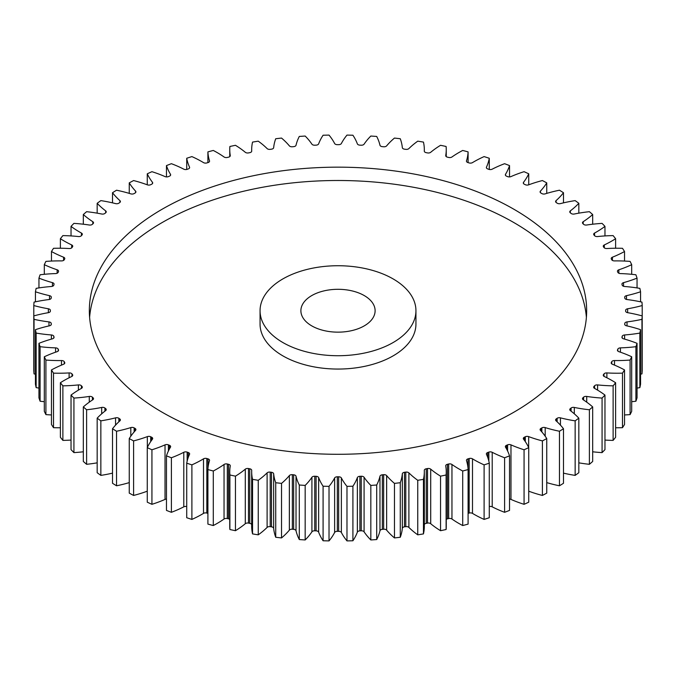 <?xml version="1.0" encoding="UTF-8"?>
<svg xmlns="http://www.w3.org/2000/svg" width="676" height="676" viewBox="0 0 676 676"><rect width="100%" height="100%" fill="white"/><g stroke="black" fill="none" stroke-linecap="round" stroke-linejoin="round"><path stroke-width="1.01" d="M282.889 342.546A77.943 44.996 0 0 0 367.829 352.297A77.943 44.996 0 0 0 415.943 310.723A77.943 44.996 0 0 0 393.111 278.909A77.943 44.996 0 0 0 308.171 269.158A77.943 44.996 0 0 0 260.057 310.723A77.943 44.996 0 0 0 282.889 342.546M415.943 310.723L415.943 324.058A77.943 44.996 180 0 1 367.829 365.631A77.943 44.996 180 0 1 282.889 355.88A77.943 44.996 180 0 1 260.057 324.058L260.057 310.723M89.604 317.39A248.658 143.566 180 0 1 248.202 190.184A248.658 143.566 180 0 1 513.828 222.548A248.658 143.566 180 0 1 586.396 317.39M513.828 209.214A248.658 143.566 0 0 0 242.845 178.092A248.658 143.566 0 0 0 89.342 310.723A248.658 143.566 0 0 0 162.172 412.242A248.658 143.566 0 0 0 433.155 443.363A248.658 143.566 0 0 0 586.658 310.723A248.658 143.566 0 0 0 513.828 209.214M364.246 295.573A37.112 21.429 0 0 0 323.796 290.933A37.112 21.429 0 0 0 300.888 310.723A37.112 21.429 0 0 0 311.754 325.874A37.112 21.429 0 0 0 352.204 330.522A37.112 21.429 0 0 0 375.112 310.723A37.112 21.429 0 0 0 364.246 295.573M583.591 400.015L583.591 397.167A2.822 1.631 180 0 1 586.717 396.44A101.552 58.626 180 0 0 602.071 398.071A304.335 175.701 0 0 0 604.969 395.08A101.552 58.626 180 0 0 596.207 389.317A101.552 58.626 180 0 0 594.542 388.379A2.822 1.631 180 0 1 594.5 388.354A2.822 1.631 180 0 1 593.672 387.204A2.822 1.631 180 0 1 593.984 386.461L593.984 387.94M594.584 388.396L594.584 385.776A2.822 1.631 180 0 1 597.601 384.914A101.552 58.626 180 0 0 613.124 385.835A304.335 175.701 0 0 0 615.608 382.726A101.552 58.626 180 0 0 611.949 380.503A101.552 58.626 180 0 0 604.302 376.515A2.822 1.631 180 0 1 604.09 376.405A2.822 1.631 180 0 1 603.262 375.256A2.822 1.631 180 0 1 603.482 374.631L603.482 375.881M603.989 376.346L603.989 373.921A2.822 1.631 180 0 1 606.887 372.924A101.552 58.626 180 0 0 622.486 373.144A304.335 175.701 0 0 0 624.531 369.933A101.552 58.626 180 0 0 612.422 364.254A2.822 1.631 180 0 1 612.033 364.068A2.822 1.631 180 0 1 611.205 362.911A2.822 1.631 180 0 1 611.349 362.404L611.349 363.418M611.755 363.874L611.755 361.677A2.822 1.631 180 0 1 614.509 360.553A101.552 58.626 180 0 0 630.091 360.063A304.335 175.701 0 0 0 631.697 356.767A101.552 58.626 180 0 0 618.853 351.655A2.822 1.631 180 0 1 618.278 351.402A2.822 1.631 180 0 1 617.45 350.252A2.822 1.631 180 0 1 617.526 349.864L617.526 350.633M617.839 351.072L617.839 349.12A2.822 1.631 180 0 1 620.424 347.87A101.552 58.626 180 0 0 635.896 346.687A304.335 175.701 0 0 0 637.045 343.324A101.552 58.626 180 0 0 623.551 338.811A2.822 1.631 180 0 1 622.773 338.49A2.822 1.631 180 0 1 621.954 337.341A2.822 1.631 180 0 1 621.988 337.079L621.988 337.603M622.19 338L622.19 336.327A2.822 1.631 180 0 1 624.599 334.966A101.552 58.626 180 0 0 639.859 333.082A304.335 175.701 0 0 0 640.561 329.677A101.552 58.626 180 0 0 626.483 325.79A2.822 1.631 180 0 1 625.511 325.418A2.822 1.631 180 0 1 624.683 324.269A2.822 1.631 180 0 1 624.692 324.134L624.692 324.395M625.63 310.723A287.63 166.059 180 0 0 625.63 310.343L625.63 310.343A2.822 1.631 180 0 1 627.641 308.78L627.641 312.675A2.822 1.631 180 0 1 626.458 312.261A2.822 1.631 180 0 1 625.63 311.112L625.63 311.112A287.63 166.059 180 0 0 625.63 310.723L625.63 311.154M627.641 308.78A101.552 58.626 180 0 0 642.2 305.544A304.335 175.701 0 0 0 641.963 302.121A101.552 58.626 180 0 0 627.015 299.544A2.822 1.631 180 0 1 625.613 299.105A2.822 1.631 180 0 1 624.793 298.082A287.63 166.059 180 0 0 624.692 297.313A2.822 1.631 180 0 1 624.683 297.186A2.822 1.631 180 0 1 626.483 295.665L626.483 299.451M626.483 295.665A101.552 58.626 180 0 0 640.561 291.779A304.335 175.701 0 0 0 639.859 288.373A101.552 58.626 180 0 0 624.599 286.489A2.822 1.631 180 0 1 622.985 286.024A2.822 1.631 180 0 1 622.19 285.128A287.63 166.059 180 0 0 621.988 284.368A2.822 1.631 180 0 1 621.954 284.114A2.822 1.631 180 0 1 623.551 282.644L623.551 286.278M623.551 282.644A101.552 58.626 180 0 0 637.045 278.132A304.335 175.701 0 0 0 635.896 274.769A101.552 58.626 180 0 0 620.424 273.577A2.822 1.631 180 0 1 618.591 273.104A2.822 1.631 180 0 1 617.839 272.335A287.63 166.059 180 0 0 617.526 271.591A2.822 1.631 180 0 1 617.45 271.203A2.822 1.631 180 0 1 618.853 269.8L618.853 273.239M618.853 269.8A101.552 58.626 180 0 0 631.697 264.679A304.335 175.701 0 0 0 630.091 261.392A101.552 58.626 180 0 0 614.509 260.902A2.822 1.631 180 0 1 612.448 260.429A2.822 1.631 180 0 1 611.755 259.77A287.63 166.059 180 0 0 611.349 259.052A2.822 1.631 180 0 1 611.205 258.545A2.822 1.631 180 0 1 612.422 257.201L612.422 260.412M612.422 257.201A101.552 58.626 180 0 0 624.531 251.523A304.335 175.701 0 0 0 622.486 248.312A101.552 58.626 180 0 0 606.887 248.531A2.822 1.631 180 0 1 604.606 248.058A2.822 1.631 180 0 1 603.989 247.534A287.63 166.059 180 0 0 603.482 246.825A2.822 1.631 180 0 1 603.262 246.199A2.822 1.631 180 0 1 604.302 244.94L604.302 247.855M604.302 244.94A101.552 58.626 180 0 0 615.608 238.721A304.335 175.701 0 0 0 613.124 235.611A101.552 58.626 180 0 0 597.601 236.541A2.822 1.631 180 0 1 595.1 236.093A2.822 1.631 180 0 1 594.584 235.679A287.63 166.059 180 0 0 593.984 234.995A2.822 1.631 180 0 1 593.672 234.251A2.822 1.631 180 0 1 594.542 233.076L594.542 235.637M594.542 233.076A101.552 58.626 180 0 0 604.969 226.375A304.335 175.701 0 0 0 602.071 223.384A101.552 58.626 180 0 0 586.717 225.015A2.822 1.631 180 0 1 584.005 224.593A2.822 1.631 180 0 1 583.591 224.288A287.63 166.059 180 0 0 582.898 223.638A2.822 1.631 180 0 1 582.484 222.784A2.822 1.631 180 0 1 583.202 221.694L583.202 223.917M583.202 221.694A101.552 58.626 180 0 0 592.675 214.537A304.335 175.701 0 0 0 589.387 211.689A101.552 58.626 180 0 0 574.304 214.013A2.822 1.631 180 0 1 571.381 213.624A2.822 1.631 180 0 1 571.085 213.43A287.63 166.059 180 0 0 570.307 212.813A2.822 1.631 180 0 1 569.767 211.85A2.822 1.631 180 0 1 570.341 210.861L570.341 212.839M570.341 210.861A101.552 58.626 180 0 0 578.825 203.299A304.335 175.701 0 0 0 575.149 200.611A101.552 58.626 180 0 0 560.438 203.603A2.822 1.631 180 0 1 557.303 203.265A2.822 1.631 180 0 1 557.142 203.172A287.63 166.059 180 0 0 556.289 202.589A2.822 1.631 180 0 1 555.604 201.524A2.822 1.631 180 0 1 556.061 200.645L556.061 202.411M556.061 200.645A101.552 58.626 180 0 0 563.48 192.719A304.335 175.701 0 0 0 559.458 190.209A101.552 58.626 180 0 0 545.194 193.86A2.822 1.631 180 0 1 541.856 193.573L541.856 193.573A287.63 166.059 180 0 0 541.383 193.302A287.63 166.059 180 0 0 540.918 193.032A2.822 1.631 180 0 1 540.91 193.032A2.822 1.631 180 0 1 540.09 191.883A2.822 1.631 180 0 1 540.428 191.105L540.428 192.652M540.428 191.105A101.552 58.626 180 0 0 546.749 182.875A304.335 175.701 0 0 0 542.397 180.551A101.552 58.626 180 0 0 528.666 184.835A2.822 1.631 180 0 1 525.303 184.7A287.63 166.059 180 0 0 524.297 184.202A2.822 1.631 180 0 1 524.128 184.117A2.822 1.631 180 0 1 523.308 182.968A2.822 1.631 180 0 1 523.545 182.309L523.545 183.619M523.545 182.309A101.552 58.626 180 0 0 528.733 173.808A304.335 175.701 0 0 0 524.069 171.687A101.552 58.626 180 0 0 510.972 176.588A2.822 1.631 180 0 1 507.6 176.605A287.63 166.059 180 0 0 506.527 176.157A2.822 1.631 180 0 1 506.189 175.988A2.822 1.631 180 0 1 505.361 174.839A2.822 1.631 180 0 1 505.521 174.298L505.521 175.371M505.521 174.298A101.552 58.626 180 0 0 509.535 165.595A304.335 175.701 0 0 0 504.609 163.693A101.552 58.626 180 0 0 492.212 169.161A2.822 1.631 180 0 1 488.849 169.338A287.63 166.059 180 0 0 487.726 168.932A2.822 1.631 180 0 1 487.193 168.696A2.822 1.631 180 0 1 486.374 167.547A2.822 1.631 180 0 1 486.466 167.133L486.466 167.961M486.466 167.133A101.552 58.626 180 0 0 489.28 158.269A304.335 175.701 0 0 0 484.109 156.595A101.552 58.626 180 0 0 472.499 162.612A2.822 1.631 180 0 1 469.169 162.941A287.63 166.059 180 0 0 467.995 162.595A2.822 1.631 180 0 1 467.277 162.291A2.822 1.631 180 0 1 466.448 161.141A2.822 1.631 180 0 1 466.491 160.846L466.491 161.429M466.491 160.846A101.552 58.626 180 0 0 468.096 151.889A304.335 175.701 0 0 0 462.714 150.452A101.552 58.626 180 0 0 451.957 156.976A2.822 1.631 180 0 1 448.687 157.449A287.63 166.059 180 0 0 447.461 157.162A2.822 1.631 180 0 1 446.54 156.807A2.822 1.631 180 0 1 445.712 155.657A2.822 1.631 180 0 1 445.729 155.488L445.729 155.818M445.729 155.488A101.552 58.626 180 0 0 446.253 149.548A101.552 58.626 180 0 0 446.109 146.481A304.335 175.701 0 0 0 440.549 145.298A101.552 58.626 180 0 0 430.705 152.286A2.822 1.631 180 0 1 427.511 152.911A287.63 166.059 180 0 0 426.252 152.675A2.822 1.631 180 0 1 425.128 152.277A2.822 1.631 180 0 1 424.3 151.128A2.822 1.631 180 0 1 424.3 151.086L424.3 151.162M424.3 151.086A101.552 58.626 180 0 0 424.325 149.742A101.552 58.626 180 0 0 423.455 142.095A304.335 175.701 0 0 0 417.751 141.166A101.552 58.626 180 0 0 408.895 148.576A2.822 1.631 180 0 1 405.786 149.345A287.63 166.059 180 0 0 404.501 149.168A2.822 1.631 180 0 1 403.158 148.728A2.822 1.631 180 0 1 402.338 147.672A101.552 58.626 180 0 0 400.276 138.741A304.335 175.701 0 0 0 394.463 138.073A101.552 58.626 180 0 0 386.638 145.864A2.822 1.631 180 0 1 383.647 146.768A287.63 166.059 180 0 0 382.346 146.65A2.822 1.631 180 0 1 380.782 146.193A2.822 1.631 180 0 1 379.98 145.256A101.552 58.626 180 0 0 376.709 136.451A304.335 175.701 0 0 0 370.828 136.045A101.552 58.626 180 0 0 364.085 144.174A2.822 1.631 180 0 1 361.229 145.205A287.63 166.059 180 0 0 359.911 145.146A2.822 1.631 180 0 1 358.128 144.672A2.822 1.631 180 0 1 357.367 143.87A101.552 58.626 180 0 0 352.914 135.234A304.335 175.701 0 0 0 346.982 135.099A101.552 58.626 180 0 0 341.372 143.506A2.822 1.631 180 0 1 338.659 144.664A287.63 166.059 180 0 0 337.341 144.664A2.822 1.631 180 0 1 335.338 144.191A2.822 1.631 180 0 1 334.628 143.506A101.552 58.626 180 0 0 329.018 135.099A304.335 175.701 0 0 0 323.086 135.234A101.552 58.626 180 0 0 318.633 143.87A2.822 1.631 180 0 1 316.089 145.146A287.63 166.059 180 0 0 314.771 145.205A2.822 1.631 180 0 1 312.549 144.732A2.822 1.631 180 0 1 311.915 144.174A101.552 58.626 180 0 0 305.172 136.045A304.335 175.701 0 0 0 299.291 136.451A101.552 58.626 180 0 0 296.02 145.256A2.822 1.631 180 0 1 293.654 146.65A287.63 166.059 180 0 0 292.353 146.768A2.822 1.631 180 0 1 289.911 146.312A2.822 1.631 180 0 1 289.362 145.864A101.552 58.626 180 0 0 281.537 138.073A304.335 175.701 0 0 0 275.724 138.741A101.552 58.626 180 0 0 273.662 147.672A2.822 1.631 180 0 1 271.498 149.168A287.63 166.059 180 0 0 270.214 149.345A2.822 1.631 180 0 1 267.552 148.914A2.822 1.631 180 0 1 267.105 148.576A101.552 58.626 180 0 0 258.249 141.166A304.335 175.701 0 0 0 252.545 142.095A101.552 58.626 180 0 0 251.675 149.742L251.675 151.348M251.7 151.162L251.7 151.086A2.822 1.631 180 0 1 251.7 151.128A2.822 1.631 180 0 1 249.748 152.675A287.63 166.059 180 0 0 248.489 152.911A2.822 1.631 180 0 1 245.616 152.514A2.822 1.631 180 0 1 245.295 152.286A101.552 58.626 180 0 0 235.451 145.298A304.335 175.701 0 0 0 229.891 146.481A101.552 58.626 180 0 0 229.747 149.548L229.747 156.612M230.271 155.818L230.271 155.488A2.822 1.631 180 0 1 230.288 155.657A2.822 1.631 180 0 1 228.539 157.162A287.63 166.059 180 0 0 227.313 157.449A2.822 1.631 180 0 1 224.238 157.102A2.822 1.631 180 0 1 224.043 156.976A101.552 58.626 180 0 0 217.14 152.565A101.552 58.626 180 0 0 213.286 150.452A304.335 175.701 0 0 0 207.904 151.889L207.904 162.62M209.509 161.429L209.509 160.846A2.822 1.631 180 0 1 209.552 161.141A2.822 1.631 180 0 1 208.005 162.595A287.63 166.059 180 0 0 206.831 162.941A2.822 1.631 180 0 1 203.552 162.637A2.822 1.631 180 0 1 203.501 162.612A101.552 58.626 180 0 0 201.87 161.649A101.552 58.626 180 0 0 191.891 156.595A304.335 175.701 0 0 0 186.72 158.269L186.72 169.465M571.085 411.16L571.085 408.025A287.63 166.059 180 0 1 570.307 408.642A2.822 1.631 180 0 0 569.767 409.605A2.822 1.631 180 0 0 570.341 410.594A101.552 58.626 180 0 1 578.825 418.157A304.335 175.701 0 0 1 575.149 420.844L575.149 475.389A101.552 58.626 180 0 1 563.48 473.141M559.458 485.79A304.335 175.701 0 0 0 563.48 483.281L563.48 428.736A304.335 175.701 0 0 1 559.458 431.246L559.458 485.79A101.552 58.626 180 0 1 546.749 482.613M542.397 440.904L542.397 495.449A304.335 175.701 0 0 0 546.749 493.125L546.749 438.58A304.335 175.701 0 0 1 542.397 440.904A101.552 58.626 180 0 1 528.666 436.62L528.666 447.512M542.397 495.449A101.552 58.626 180 0 1 528.733 491.19M524.069 449.768L524.069 504.313A304.335 175.701 0 0 0 528.733 502.192L528.733 447.647A304.335 175.701 0 0 1 524.069 449.768A101.552 58.626 180 0 1 510.972 444.867L510.972 499.412A2.822 1.631 0 0 0 509.535 499.091M524.069 504.313A101.552 58.626 180 0 1 510.972 499.412M504.609 457.762L504.609 512.307A304.335 175.701 0 0 0 509.535 510.405L509.535 455.861A304.335 175.701 0 0 1 504.609 457.762A101.552 58.626 180 0 1 492.212 452.295L492.212 506.839A2.822 1.631 0 0 0 489.28 506.535M504.609 512.307A101.552 58.626 180 0 1 492.212 506.839M484.109 464.86L484.109 519.405A304.335 175.701 0 0 0 489.28 517.731L489.28 463.187A304.335 175.701 0 0 1 484.109 464.86A101.552 58.626 180 0 1 472.499 458.843L472.499 513.388A2.822 1.631 0 0 0 469.169 513.059A287.63 166.059 180 0 1 468.096 513.38M484.109 519.405A101.552 58.626 180 0 1 472.499 513.388M462.714 471.003L462.714 525.548A304.335 175.701 0 0 0 468.096 524.111L468.096 469.567A304.335 175.701 0 0 1 462.714 471.003A101.552 58.626 180 0 1 451.957 464.48L451.957 519.024A2.822 1.631 0 0 0 448.687 518.551A287.63 166.059 180 0 1 447.461 518.838A2.822 1.631 0 0 0 446.253 519.388M462.714 525.548A101.552 58.626 180 0 1 451.957 519.024M448.687 518.551L448.687 463.998A287.63 166.059 180 0 1 447.461 464.294A2.822 1.631 180 0 0 445.712 465.798A2.822 1.631 180 0 0 445.729 465.967A101.552 58.626 180 0 1 446.253 471.907L446.253 526.452A101.552 58.626 180 0 1 446.109 529.519A304.335 175.701 0 0 1 440.549 530.702A101.552 58.626 180 0 1 430.705 523.714A2.822 1.631 0 0 0 427.511 523.089A287.63 166.059 180 0 1 426.252 523.325A2.822 1.631 0 0 0 424.325 524.652M427.511 523.089L427.511 468.544A287.63 166.059 180 0 1 426.252 468.781A2.822 1.631 180 0 0 424.3 470.327A2.822 1.631 180 0 0 424.3 470.369A101.552 58.626 180 0 1 424.325 471.713L424.325 526.258A101.552 58.626 180 0 1 423.455 533.905A304.335 175.701 0 0 1 417.751 534.834A101.552 58.626 180 0 1 408.895 527.424A2.822 1.631 0 0 0 405.786 526.655A287.63 166.059 180 0 1 404.501 526.832A2.822 1.631 0 0 0 402.338 528.328A101.552 58.626 180 0 1 400.276 537.259A304.335 175.701 0 0 1 394.463 537.927A101.552 58.626 180 0 1 386.638 530.136A2.822 1.631 0 0 0 383.647 529.232A287.63 166.059 180 0 1 382.346 529.35A2.822 1.631 0 0 0 379.98 530.745A101.552 58.626 180 0 1 376.709 539.549A304.335 175.701 0 0 1 370.828 539.955A101.552 58.626 180 0 1 364.085 531.826A2.822 1.631 0 0 0 361.229 530.795A287.63 166.059 180 0 1 359.911 530.854A2.822 1.631 0 0 0 357.367 532.13A101.552 58.626 180 0 1 352.914 540.766A304.335 175.701 0 0 1 346.982 540.901A101.552 58.626 180 0 1 341.372 532.494A2.822 1.631 0 0 0 338.659 531.336A287.63 166.059 180 0 1 337.341 531.336A2.822 1.631 0 0 0 334.628 532.494A101.552 58.626 180 0 1 329.018 540.901A304.335 175.701 0 0 1 323.086 540.766A101.552 58.626 180 0 1 318.633 532.13A2.822 1.631 0 0 0 316.089 530.854A287.63 166.059 180 0 1 314.771 530.795A2.822 1.631 0 0 0 311.915 531.826A101.552 58.626 180 0 1 305.172 539.955A304.335 175.701 0 0 1 299.291 539.549A101.552 58.626 180 0 1 296.02 530.745A2.822 1.631 0 0 0 293.654 529.35A287.63 166.059 180 0 1 292.353 529.232A2.822 1.631 0 0 0 289.362 530.136A101.552 58.626 180 0 1 281.537 537.927A304.335 175.701 0 0 1 275.724 537.259A101.552 58.626 180 0 1 273.662 528.328A2.822 1.631 0 0 0 271.498 526.832A287.63 166.059 180 0 1 270.214 526.655A2.822 1.631 0 0 0 267.105 527.424A101.552 58.626 180 0 1 258.249 534.834A304.335 175.701 0 0 1 252.545 533.905A101.552 58.626 180 0 1 251.675 526.258L251.675 471.713A101.552 58.626 180 0 1 251.7 470.369A2.822 1.631 180 0 0 251.7 470.327A2.822 1.631 180 0 0 249.748 468.781A287.63 166.059 180 0 1 248.489 468.544L248.489 523.089A2.822 1.631 0 0 0 245.295 523.714A101.552 58.626 180 0 1 235.451 530.702A304.335 175.701 0 0 1 229.891 529.519A101.552 58.626 180 0 1 229.747 526.452L229.747 471.907A101.552 58.626 180 0 1 230.271 465.967A2.822 1.631 180 0 0 230.288 465.798A2.822 1.631 180 0 0 228.539 464.294A287.63 166.059 180 0 1 227.313 463.998L227.313 518.551A2.822 1.631 0 0 0 224.043 519.024A101.552 58.626 180 0 1 213.286 525.548A304.335 175.701 0 0 1 207.904 524.111L207.904 469.567A101.552 58.626 180 0 1 209.509 460.61A2.822 1.631 180 0 0 209.552 460.314A2.822 1.631 180 0 0 208.005 458.86A287.63 166.059 180 0 1 206.831 458.514L206.831 513.059A2.822 1.631 0 0 0 203.501 513.388A101.552 58.626 180 0 1 191.891 519.405A304.335 175.701 0 0 1 186.72 517.731L186.72 463.187A101.552 58.626 180 0 1 189.534 454.323A2.822 1.631 180 0 0 189.626 453.909A2.822 1.631 180 0 0 188.274 452.514A287.63 166.059 180 0 1 187.151 452.117L187.151 461.15M251.675 524.652A2.822 1.631 0 0 0 249.748 523.325A287.63 166.059 180 0 1 248.489 523.089M229.747 519.388A2.822 1.631 0 0 0 228.539 518.838A287.63 166.059 180 0 1 227.313 518.551M207.904 513.38A287.63 166.059 180 0 1 206.831 513.059M186.72 506.535A2.822 1.631 0 0 0 183.787 506.839A101.552 58.626 180 0 1 171.391 512.307A304.335 175.701 0 0 1 166.465 510.405L166.465 455.861A101.552 58.626 180 0 1 170.479 447.157A2.822 1.631 180 0 0 170.639 446.616A2.822 1.631 180 0 0 169.473 445.298A287.63 166.059 180 0 1 168.4 444.85L168.4 451.002M166.465 499.091A2.822 1.631 0 0 0 165.029 499.412A101.552 58.626 180 0 1 151.931 504.313A304.335 175.701 0 0 1 147.267 502.192L147.267 447.647A101.552 58.626 180 0 1 152.455 439.147A2.822 1.631 180 0 0 152.691 438.487A2.822 1.631 180 0 0 151.703 437.254A287.63 166.059 180 0 1 150.697 436.755L150.697 441.597M147.267 491.19A101.552 58.626 180 0 1 133.603 495.449A304.335 175.701 0 0 1 129.251 493.125L129.251 438.58A101.552 58.626 180 0 1 135.572 430.35A2.822 1.631 180 0 0 135.91 429.573A2.822 1.631 180 0 0 135.082 428.423A287.63 166.059 180 0 1 134.144 427.883L134.144 431.939M129.251 482.613A101.552 58.626 180 0 1 116.542 485.79A304.335 175.701 0 0 1 112.52 483.281L112.52 428.736A101.552 58.626 180 0 1 119.939 420.81A2.822 1.631 180 0 0 120.396 419.923A2.822 1.631 180 0 0 119.711 418.866A287.63 166.059 180 0 1 118.858 418.283L118.858 421.807M112.52 473.141A101.552 58.626 180 0 1 100.851 475.389A304.335 175.701 0 0 1 97.175 472.701L97.175 418.157A101.552 58.626 180 0 1 105.659 410.594A2.822 1.631 180 0 0 106.233 409.605A2.822 1.631 180 0 0 105.693 408.642A287.63 166.059 180 0 1 104.915 408.025L104.915 411.16M97.175 462.84A101.552 58.626 180 0 1 86.612 464.311A304.335 175.701 0 0 1 83.325 461.463L83.325 406.918A101.552 58.626 180 0 1 92.798 399.761A2.822 1.631 180 0 0 93.516 398.671A2.822 1.631 180 0 0 93.102 397.818A287.63 166.059 180 0 1 92.409 397.167L92.409 400.015M83.325 451.788A101.552 58.626 180 0 1 73.929 452.616A304.335 175.701 0 0 1 71.031 449.625L71.031 395.08A101.552 58.626 180 0 1 81.458 388.379A2.822 1.631 180 0 0 82.328 387.204A2.822 1.631 180 0 0 82.016 386.461A287.63 166.059 180 0 1 81.416 385.776L81.416 388.396M71.031 440.068A101.552 58.626 180 0 1 62.876 440.389A304.335 175.701 0 0 1 60.392 437.279L60.392 382.726A101.552 58.626 180 0 1 71.698 376.515A2.822 1.631 180 0 0 72.738 375.256A2.822 1.631 180 0 0 72.518 374.631A287.63 166.059 180 0 1 72.011 373.921L72.011 376.346M60.392 427.764A101.552 58.626 180 0 1 53.514 427.688A304.335 175.701 0 0 1 51.469 424.477L51.469 369.933A101.552 58.626 180 0 1 63.578 364.254A2.822 1.631 180 0 0 64.795 362.911A2.822 1.631 180 0 0 64.651 362.404A287.63 166.059 180 0 1 64.245 361.677L64.245 363.874M51.469 414.946A101.552 58.626 180 0 1 45.909 414.608A304.335 175.701 0 0 1 44.303 411.321L44.303 356.767A101.552 58.626 180 0 1 57.147 351.655A2.822 1.631 180 0 0 58.55 350.252A2.822 1.631 180 0 0 58.474 349.864A287.63 166.059 180 0 1 58.161 349.12L58.161 351.072M44.303 401.688A101.552 58.626 180 0 1 40.104 401.231A304.335 175.701 0 0 1 38.955 397.868L38.955 343.324A101.552 58.626 180 0 1 52.449 338.811A2.822 1.631 180 0 0 54.046 337.341A2.822 1.631 180 0 0 54.012 337.079A287.63 166.059 180 0 1 53.81 336.327L53.81 338M38.955 388.083A101.552 58.626 180 0 1 36.141 387.627A304.335 175.701 0 0 1 35.439 384.221L35.439 329.677A101.552 58.626 180 0 1 49.517 325.79A2.822 1.631 180 0 0 51.317 324.269A2.822 1.631 180 0 0 51.308 324.134A287.63 166.059 180 0 1 51.207 323.373L51.207 324.725M35.439 374.183A101.552 58.626 180 0 1 34.037 373.879A304.335 175.701 0 0 1 33.8 370.456L33.8 315.912A101.552 58.626 180 0 1 48.359 312.675L48.359 308.78A101.552 58.626 180 0 1 33.8 305.544L33.8 315.912A304.335 175.701 0 0 0 34.037 319.334L34.037 373.879M641.963 319.334L641.963 373.879A304.335 175.701 0 0 0 642.2 370.456L642.2 315.912A304.335 175.701 0 0 1 641.963 319.334A101.552 58.626 180 0 1 627.015 321.911L627.015 325.908M641.963 373.879A101.552 58.626 180 0 1 640.561 374.183M639.859 333.082L639.859 387.627A304.335 175.701 0 0 0 640.561 384.221L640.561 329.677M639.859 387.627A101.552 58.626 180 0 1 637.045 388.083M635.896 346.687L635.896 401.231A304.335 175.701 0 0 0 637.045 397.868L637.045 343.324M635.896 401.231A101.552 58.626 180 0 1 631.697 401.688M630.091 360.063L630.091 414.608A304.335 175.701 0 0 0 631.697 411.321L631.697 356.767M630.091 414.608A101.552 58.626 180 0 1 624.531 414.946M622.486 373.144L622.486 427.688A304.335 175.701 0 0 0 624.531 424.477L624.531 369.933M622.486 427.688A101.552 58.626 180 0 1 615.608 427.764M613.124 385.835L613.124 440.389A304.335 175.701 0 0 0 615.608 437.279L615.608 382.726M613.124 440.389A101.552 58.626 180 0 1 604.969 440.068M602.071 398.071L602.071 452.616A304.335 175.701 0 0 0 604.969 449.625L604.969 395.08M602.071 452.616A101.552 58.626 180 0 1 592.675 451.788M589.387 409.766L589.387 464.311A304.335 175.701 0 0 0 592.675 461.463L592.675 406.918A304.335 175.701 0 0 1 589.387 409.766A101.552 58.626 180 0 1 574.304 407.442L574.304 413.813M589.387 464.311A101.552 58.626 180 0 1 578.825 462.84M575.149 475.389A304.335 175.701 0 0 0 578.825 472.701L578.825 418.157M557.142 421.807L557.142 418.283A287.63 166.059 180 0 1 556.289 418.866L556.289 421.013M557.142 418.283A2.822 1.631 180 0 1 560.438 417.852L560.438 425.12M575.149 420.844A101.552 58.626 180 0 1 560.438 417.852M571.085 408.025A2.822 1.631 180 0 1 574.304 407.442M583.591 397.167A287.63 166.059 180 0 1 582.898 397.818A2.822 1.631 180 0 0 582.484 398.671A2.822 1.631 180 0 0 583.202 399.761A101.552 58.626 180 0 1 592.675 406.918M594.584 385.776A287.63 166.059 180 0 1 593.984 386.461M603.989 373.921A287.63 166.059 180 0 1 603.482 374.631M611.755 361.677A287.63 166.059 180 0 1 611.349 362.404M617.839 349.12A287.63 166.059 180 0 1 617.526 349.864M622.19 336.327A287.63 166.059 180 0 1 621.988 337.079M624.793 324.725L624.793 323.373A287.63 166.059 180 0 1 624.692 324.134M624.793 323.373A2.822 1.631 180 0 1 627.015 321.911M627.641 312.675A101.552 58.626 180 0 1 642.2 315.912M251.7 151.086A101.552 58.626 180 0 1 251.675 149.742M230.271 155.488A101.552 58.626 180 0 1 229.747 149.548M209.509 160.846A101.552 58.626 180 0 1 207.904 151.889M189.534 167.961L189.534 167.133A101.552 58.626 180 0 1 186.72 158.269M189.534 167.133A2.822 1.631 180 0 1 189.626 167.547A2.822 1.631 180 0 1 188.274 168.932A287.63 166.059 180 0 0 187.151 169.338A2.822 1.631 180 0 1 183.787 169.161A101.552 58.626 180 0 0 171.391 163.693A304.335 175.701 0 0 0 166.465 165.595L166.465 176.909M170.479 175.371L170.479 174.298A101.552 58.626 180 0 1 166.465 165.595M170.479 174.298A2.822 1.631 180 0 1 170.639 174.839A2.822 1.631 180 0 1 169.473 176.157A287.63 166.059 180 0 0 168.4 176.605A2.822 1.631 180 0 1 165.029 176.588A101.552 58.626 180 0 0 151.931 171.687A304.335 175.701 0 0 0 147.267 173.808L147.267 184.81M152.455 183.619L152.455 182.309A101.552 58.626 180 0 1 147.267 173.808M152.455 182.309A2.822 1.631 180 0 1 152.691 182.968A2.822 1.631 180 0 1 151.703 184.202A287.63 166.059 180 0 0 150.697 184.7A2.822 1.631 180 0 1 147.334 184.835A101.552 58.626 180 0 0 133.603 180.551A304.335 175.701 0 0 0 129.251 182.875L129.251 193.387M135.572 192.652L135.572 191.105A101.552 58.626 180 0 1 129.251 182.875M135.572 191.105A2.822 1.631 180 0 1 135.91 191.883A2.822 1.631 180 0 1 135.082 193.032A287.63 166.059 180 0 0 134.144 193.573A2.822 1.631 180 0 1 130.806 193.86A101.552 58.626 180 0 0 116.542 190.209A304.335 175.701 0 0 0 112.52 192.719L112.52 202.859M119.939 202.411L119.939 200.645A101.552 58.626 180 0 1 112.52 192.719M119.939 200.645A2.822 1.631 180 0 1 120.396 201.524A2.822 1.631 180 0 1 119.711 202.589A287.63 166.059 180 0 0 118.858 203.172A2.822 1.631 180 0 1 115.562 203.603A101.552 58.626 180 0 0 100.851 200.611A304.335 175.701 0 0 0 97.175 203.299L97.175 213.16M105.659 212.839L105.659 210.861A101.552 58.626 180 0 1 97.175 203.299M105.659 210.861A2.822 1.631 180 0 1 106.233 211.85A2.822 1.631 180 0 1 105.693 212.813A287.63 166.059 180 0 0 104.915 213.43A2.822 1.631 180 0 1 101.696 214.013A101.552 58.626 180 0 0 86.612 211.689A304.335 175.701 0 0 0 83.325 214.537L83.325 224.212M92.798 223.917L92.798 221.694A101.552 58.626 180 0 1 83.325 214.537M92.798 221.694A2.822 1.631 180 0 1 93.516 222.784A2.822 1.631 180 0 1 93.102 223.638A287.63 166.059 180 0 0 92.409 224.288A2.822 1.631 180 0 1 89.283 225.015A101.552 58.626 180 0 0 73.929 223.384A304.335 175.701 0 0 0 71.031 226.375L71.031 235.932M81.458 235.637L81.458 233.076A101.552 58.626 180 0 1 71.031 226.375M81.458 233.076A2.822 1.631 180 0 1 82.328 234.251A2.822 1.631 180 0 1 82.016 234.995A287.63 166.059 180 0 0 81.416 235.679A2.822 1.631 180 0 1 78.399 236.541A101.552 58.626 180 0 0 62.876 235.611A304.335 175.701 0 0 0 60.392 238.721L60.392 248.236M71.698 247.855L71.698 244.94A101.552 58.626 180 0 1 60.392 238.721M71.698 244.94A2.822 1.631 180 0 1 72.738 246.199A2.822 1.631 180 0 1 72.518 246.825A287.63 166.059 180 0 0 72.011 247.534A2.822 1.631 180 0 1 69.113 248.531A101.552 58.626 180 0 0 53.514 248.312A304.335 175.701 0 0 0 51.469 251.523L51.469 261.054M63.578 260.412L63.578 257.201A101.552 58.626 180 0 1 51.469 251.523M63.578 257.201A2.822 1.631 180 0 1 64.795 258.545A2.822 1.631 180 0 1 64.651 259.052A287.63 166.059 180 0 0 64.245 259.77A2.822 1.631 180 0 1 61.491 260.902A101.552 58.626 180 0 0 45.909 261.392A304.335 175.701 0 0 0 44.303 264.679L44.303 274.312M57.147 273.239L57.147 269.8A101.552 58.626 180 0 1 44.303 264.679M57.147 269.8A2.822 1.631 180 0 1 58.55 271.203A2.822 1.631 180 0 1 58.474 271.591A287.63 166.059 180 0 0 58.161 272.335A2.822 1.631 180 0 1 55.576 273.577A101.552 58.626 180 0 0 40.104 274.769A304.335 175.701 0 0 0 38.955 278.132L38.955 287.917M52.449 286.278L52.449 282.644A101.552 58.626 180 0 1 38.955 278.132M52.449 282.644A2.822 1.631 180 0 1 54.046 284.114A2.822 1.631 180 0 1 54.012 284.368A287.63 166.059 180 0 0 53.81 285.128A2.822 1.631 180 0 1 51.401 286.489A101.552 58.626 180 0 0 36.141 288.373A304.335 175.701 0 0 0 35.439 291.779L35.439 301.817M49.517 299.451L49.517 295.665A101.552 58.626 180 0 1 35.439 291.779M49.517 295.665A2.822 1.631 180 0 1 51.317 297.186A2.822 1.631 180 0 1 51.308 297.313A287.63 166.059 180 0 0 51.207 298.082A2.822 1.631 180 0 1 48.985 299.544A101.552 58.626 180 0 0 34.037 302.121A304.335 175.701 0 0 0 33.8 305.544M48.359 308.78A2.822 1.631 180 0 1 50.37 310.343L50.37 310.343A287.63 166.059 180 0 0 50.37 310.723L50.37 311.154M48.359 312.675A2.822 1.631 180 0 0 50.37 311.112L50.37 311.112A287.63 166.059 180 0 1 50.37 310.723M48.985 325.908L48.985 321.911A101.552 58.626 180 0 1 34.037 319.334M48.985 321.911A2.822 1.631 180 0 1 51.207 323.373M35.439 329.677A304.335 175.701 0 0 0 36.141 333.082L36.141 387.627M51.401 339.107L51.401 334.966A101.552 58.626 180 0 1 36.141 333.082M51.401 334.966A2.822 1.631 180 0 1 53.81 336.327M38.955 343.324A304.335 175.701 0 0 0 40.104 346.687L40.104 401.231M55.576 352.196L55.576 347.87A101.552 58.626 180 0 1 40.104 346.687M55.576 347.87A2.822 1.631 180 0 1 58.161 349.12M44.303 356.767A304.335 175.701 0 0 0 45.909 360.063L45.909 414.608M61.491 365.108L61.491 360.553A101.552 58.626 180 0 1 45.909 360.063M61.491 360.553A2.822 1.631 180 0 1 64.245 361.677M51.469 369.933A304.335 175.701 0 0 0 53.514 373.144L53.514 427.688M69.113 377.774L69.113 372.924A101.552 58.626 180 0 1 53.514 373.144M69.113 372.924A2.822 1.631 180 0 1 72.011 373.921M60.392 382.726A304.335 175.701 0 0 0 62.876 385.835L62.876 440.389M78.399 390.136L78.399 384.914A101.552 58.626 180 0 1 62.876 385.835M78.399 384.914A2.822 1.631 180 0 1 81.416 385.776M71.031 395.08A304.335 175.701 0 0 0 73.929 398.071L73.929 452.616M89.283 402.161L89.283 396.44A101.552 58.626 180 0 1 73.929 398.071M89.283 396.44A2.822 1.631 180 0 1 92.409 397.167M83.325 406.918A304.335 175.701 0 0 0 86.612 409.766L86.612 464.311M101.696 413.813L101.696 407.442A101.552 58.626 180 0 1 86.612 409.766M101.696 407.442A2.822 1.631 180 0 1 104.915 408.025M97.175 418.157A304.335 175.701 0 0 0 100.851 420.844L100.851 475.389M115.562 425.12L115.562 417.852A101.552 58.626 180 0 1 100.851 420.844M115.562 417.852A2.822 1.631 180 0 1 118.858 418.283M112.52 428.736A304.335 175.701 0 0 0 116.542 431.246L116.542 485.79M130.806 436.206L130.806 427.595A101.552 58.626 180 0 1 116.542 431.246M130.806 427.595A2.822 1.631 180 0 1 134.144 427.883M129.251 438.58A304.335 175.701 0 0 0 133.603 440.904L133.603 495.449M147.334 447.512L147.334 436.62A101.552 58.626 180 0 1 133.603 440.904M147.334 436.62A2.822 1.631 180 0 1 150.697 436.755M147.267 447.647A304.335 175.701 0 0 0 151.931 449.768L151.931 504.313M165.029 499.412L165.029 444.867A101.552 58.626 180 0 1 151.931 449.768M165.029 444.867A2.822 1.631 180 0 1 168.4 444.85M166.465 455.861A304.335 175.701 0 0 0 171.391 457.762L171.391 512.307M183.787 506.839L183.787 452.295A101.552 58.626 180 0 1 171.391 457.762M183.787 452.295A2.822 1.631 180 0 1 187.151 452.117M186.72 463.187A304.335 175.701 0 0 0 191.891 464.86L191.891 519.405M203.501 513.388L203.501 458.843A101.552 58.626 180 0 1 191.891 464.86M203.501 458.843A2.822 1.631 180 0 1 206.831 458.514M207.904 469.567A304.335 175.701 0 0 0 213.286 471.003L213.286 525.548M224.043 519.024L224.043 464.48A101.552 58.626 180 0 1 213.286 471.003M224.043 464.48A2.822 1.631 180 0 1 227.313 463.998M245.295 523.714L245.295 469.161A101.552 58.626 180 0 1 235.451 476.157A304.335 175.701 0 0 1 229.891 474.974A101.552 58.626 180 0 1 229.747 471.907M245.295 469.161A2.822 1.631 180 0 1 248.489 468.544M267.105 527.424L267.105 472.879A101.552 58.626 180 0 1 258.249 480.29A304.335 175.701 0 0 1 252.545 479.36A101.552 58.626 180 0 1 251.675 471.713M267.105 472.879A2.822 1.631 180 0 1 270.214 472.11L270.214 526.655M271.498 526.832L271.498 472.287A287.63 166.059 180 0 1 270.214 472.11M271.498 472.287A2.822 1.631 180 0 1 273.662 473.783L273.662 528.328M289.362 530.136L289.362 475.583A101.552 58.626 180 0 1 281.537 483.382A304.335 175.701 0 0 1 275.724 482.715A101.552 58.626 180 0 1 273.662 473.783M289.362 475.583A2.822 1.631 180 0 1 292.353 474.687L292.353 529.232M293.654 529.35L293.654 474.805A287.63 166.059 180 0 1 292.353 474.687M293.654 474.805A2.822 1.631 180 0 1 296.02 476.2L296.02 530.745M311.915 531.826L311.915 477.281A101.552 58.626 180 0 1 305.172 485.41A304.335 175.701 0 0 1 299.291 485.005A101.552 58.626 180 0 1 296.02 476.2M311.915 477.281A2.822 1.631 180 0 1 314.771 476.25L314.771 530.795M316.089 530.854L316.089 476.31A287.63 166.059 180 0 1 314.771 476.25M316.089 476.31A2.822 1.631 180 0 1 318.633 477.586L318.633 532.13M334.628 532.494L334.628 477.949A101.552 58.626 180 0 1 329.018 486.357A304.335 175.701 0 0 1 323.086 486.221A101.552 58.626 180 0 1 318.633 477.586M334.628 477.949A2.822 1.631 180 0 1 337.341 476.791L337.341 531.336M338.659 531.336L338.659 476.791A287.63 166.059 180 0 1 337.341 476.791M338.659 476.791A2.822 1.631 180 0 1 341.372 477.949L341.372 532.494M357.367 532.13L357.367 477.586A101.552 58.626 180 0 1 352.914 486.221A304.335 175.701 0 0 1 346.982 486.357A101.552 58.626 180 0 1 341.372 477.949M357.367 477.586A2.822 1.631 180 0 1 359.911 476.31L359.911 530.854M361.229 530.795L361.229 476.25A287.63 166.059 180 0 1 359.911 476.31M361.229 476.25A2.822 1.631 180 0 1 364.085 477.281L364.085 531.826M379.98 530.745L379.98 476.2A101.552 58.626 180 0 1 376.709 485.005A304.335 175.701 0 0 1 370.828 485.41A101.552 58.626 180 0 1 364.085 477.281M379.98 476.2A2.822 1.631 180 0 1 382.346 474.805L382.346 529.35M383.647 529.232L383.647 474.687A287.63 166.059 180 0 1 382.346 474.805M383.647 474.687A2.822 1.631 180 0 1 386.638 475.583L386.638 530.136M402.338 528.328L402.338 473.783A101.552 58.626 180 0 1 400.276 482.715A304.335 175.701 0 0 1 394.463 483.382A101.552 58.626 180 0 1 386.638 475.583M402.338 473.783A2.822 1.631 180 0 1 404.501 472.287L404.501 526.832M405.786 526.655L405.786 472.11A287.63 166.059 180 0 1 404.501 472.287M405.786 472.11A2.822 1.631 180 0 1 408.895 472.879L408.895 527.424M424.325 471.713A101.552 58.626 180 0 1 423.455 479.36A304.335 175.701 0 0 1 417.751 480.29A101.552 58.626 180 0 1 408.895 472.879M427.511 468.544A2.822 1.631 180 0 1 430.705 469.161L430.705 523.714M446.253 471.907A101.552 58.626 180 0 1 446.109 474.974A304.335 175.701 0 0 1 440.549 476.157A101.552 58.626 180 0 1 430.705 469.161M448.687 463.998A2.822 1.631 180 0 1 451.957 464.48M469.169 513.059L469.169 458.514A287.63 166.059 180 0 1 467.995 458.86A2.822 1.631 180 0 0 466.448 460.314A2.822 1.631 180 0 0 466.491 460.61A101.552 58.626 180 0 1 468.096 469.567M469.169 458.514A2.822 1.631 180 0 1 472.499 458.843M488.849 461.15L488.849 452.117A287.63 166.059 180 0 1 487.726 452.514A2.822 1.631 180 0 0 486.374 453.909A2.822 1.631 180 0 0 486.466 454.323A101.552 58.626 180 0 1 489.28 463.187M488.849 452.117A2.822 1.631 180 0 1 492.212 452.295M507.6 451.002L507.6 444.85A287.63 166.059 180 0 1 506.527 445.298A2.822 1.631 180 0 0 505.361 446.616A2.822 1.631 180 0 0 505.521 447.157A101.552 58.626 180 0 1 509.535 455.861M507.6 444.85A2.822 1.631 180 0 1 510.972 444.867M525.303 441.597L525.303 436.755A287.63 166.059 180 0 1 524.297 437.254A2.822 1.631 180 0 0 523.308 438.487A2.822 1.631 180 0 0 523.545 439.147A101.552 58.626 180 0 1 528.733 447.647M525.303 436.755A2.822 1.631 180 0 1 528.666 436.62M541.856 431.939L541.856 427.883A287.63 166.059 180 0 1 540.918 428.423A2.822 1.631 180 0 0 540.09 429.573A2.822 1.631 180 0 0 540.428 430.35A101.552 58.626 180 0 1 546.749 438.58M541.856 427.883A2.822 1.631 180 0 1 545.194 427.595L545.194 436.206M559.458 431.246A101.552 58.626 180 0 1 545.194 427.595M556.289 418.866A2.822 1.631 180 0 0 555.604 419.923A2.822 1.631 180 0 0 556.061 420.81A101.552 58.626 180 0 1 563.48 428.736M642.2 305.544L642.2 360.088M640.561 291.779L640.561 301.817M637.045 278.132L637.045 287.917M631.697 264.679L631.697 274.312M624.531 251.523L624.531 261.054M615.608 238.721L615.608 248.236M604.969 226.375L604.969 235.932M592.675 214.537L592.675 224.212M578.825 203.299L578.825 213.16M563.48 192.719L563.48 202.859M546.749 182.875L546.749 193.387M528.733 173.808L528.733 184.81M509.535 165.595L509.535 176.909M489.28 158.269L489.28 169.465M468.096 151.889L468.096 162.62M229.891 474.974L229.891 529.519M235.451 476.157L235.451 530.702M252.545 479.36L252.545 533.905M258.249 480.29L258.249 534.834M275.724 482.715L275.724 537.259M281.537 483.382L281.537 537.927M299.291 485.005L299.291 539.549M305.172 485.41L305.172 539.955M323.086 486.221L323.086 540.766M329.018 486.357L329.018 540.901M346.982 486.357L346.982 540.901M352.914 486.221L352.914 540.766M370.828 485.41L370.828 539.955M376.709 485.005L376.709 539.549M394.463 483.382L394.463 537.927M400.276 482.715L400.276 537.259M417.751 480.29L417.751 534.834M423.455 479.36L423.455 533.905M440.549 476.157L440.549 530.702M446.109 474.974L446.109 529.519M540.918 428.423L540.918 430.882M524.297 437.254L524.297 440.16M506.527 445.298L506.527 448.906M487.726 452.514L487.726 457.407M467.995 458.86L467.995 468.012M447.461 464.294L447.461 518.838M426.252 468.781L426.252 523.325M249.748 523.325L249.748 468.781M228.539 518.838L228.539 464.294M208.005 468.012L208.005 458.86M188.274 457.407L188.274 452.514M169.473 448.906L169.473 445.298M151.703 440.16L151.703 437.254M135.082 430.882L135.082 428.423M119.711 421.013L119.711 418.866M105.693 410.569L105.693 408.642M93.102 399.524L93.102 397.818M82.016 387.94L82.016 386.461M72.518 375.881L72.518 374.631M64.651 363.418L64.651 362.404M58.474 350.633L58.474 349.864M54.012 337.603L54.012 337.079M624.599 334.966L624.599 339.107M620.424 347.87L620.424 352.196M614.509 360.553L614.509 365.108M606.887 372.924L606.887 377.774M597.601 384.914L597.601 390.136M586.717 396.44L586.717 402.161M582.898 397.818L582.898 399.524M570.307 408.642L570.307 410.569M424.325 149.742L424.325 151.348M446.253 149.548L446.253 156.612"/></g></svg>
